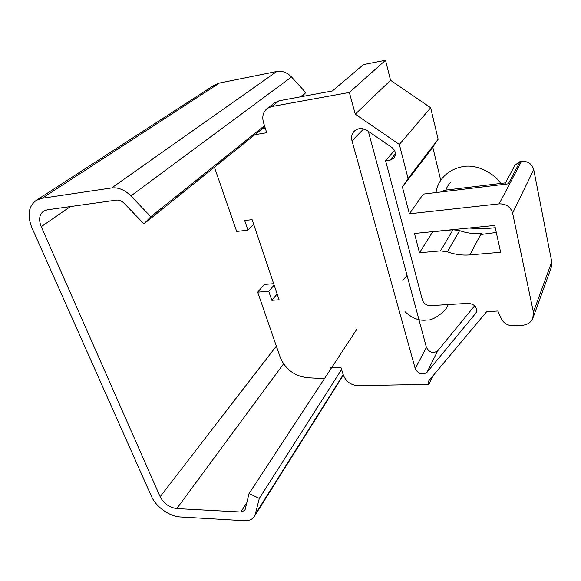 <?xml version="1.0" encoding="UTF-8"?>
<svg xmlns="http://www.w3.org/2000/svg" width="581" height="581" viewBox="0 0 581 581"><rect width="100%" height="100%" fill="white"/><g stroke="black" fill="none" stroke-linecap="round" stroke-linejoin="round"><path stroke-width="0.87" d="M419.489 252.757L440.507 250.876L447.363 251.813C454.756 254.493 462.258 255.524 469.876 254.906L500.64 252.256L494.751 225.435L414.478 233.475L419.489 252.757L432.729 231.783L453.02 229.756L459.615 230.606C466.717 233.134 473.943 234.056 481.279 233.388L480.669 234.535L496.297 232.465M273.666 283.688L264.493 284.414L257.681 292.141L268.763 291.313L271.828 300.312L279.091 299.803L252.11 219.647L244.674 220.526L247.956 230.17L236.67 231.434L214.447 167.205M265.27 128.132L262.612 128.488M440.732 180.255L432.787 147.247L438.139 139.258L430.666 107.739L390.563 80.301L385.508 60.257L363.488 64.571L332.426 90.948L279.17 100.76L274.385 102.953M324.808 378.049L319.906 378.413L307.247 377.694C294.378 375.994 285.394 369.262 280.289 357.489L257.681 292.141M443.18 190.423L505.506 182.862M515.049 165.062L520.14 161.46L521.513 161.278C527.882 161.053 531.956 163.827 533.736 169.608L551.754 261.828L551.151 267.761L533.213 317.342M432.787 147.247L402.415 187.017L409.38 213.815L499.152 203.858C506.102 203.742 510.583 206.814 512.609 213.067L533.394 312.179L532.806 318.482C530.773 322.658 527.076 324.953 521.709 325.375L513.386 325.774C507.845 325.701 503.85 323.392 501.388 318.838L497.844 311.009L486.696 311.634L428.175 381.535L428.923 384.295L358.23 385.675C351.069 385.181 346.138 381.732 343.429 375.326L340.902 367.323L330.088 367.642L330.168 369.879M520.14 161.46L508.317 183.843L423.288 194.098L409.38 213.815M495.252 227.708L483.69 228.849L468.896 228.021M274.138 285.082L268.763 291.313M277.137 294.008L271.828 300.312M253.73 224.469L247.956 230.17M262.663 128.575L255.088 134.661L266.723 132.722L263.505 122.547C261.871 116.534 263.142 111.821 267.318 108.393L271.676 106.548L349.348 92.437L355.274 114.174L399.35 144.466L408.073 178.534L402.415 187.017M385.508 60.257L349.348 92.437M390.563 80.301L355.274 114.174M430.666 107.739L399.35 144.466M438.139 139.258L408.073 178.534M433.172 375.566L428.923 384.295M351.999 140.813L415.255 368.695C418.371 374.091 422.278 375.311 426.977 372.348L476.195 312.709C477.4 307.342 474.771 304.212 468.301 303.333L430.55 305.642C426.483 305.519 423.774 303.645 422.416 300.014L385.61 160.777L390.134 160.145L393.853 158.228C396.46 154.459 395.806 150.878 391.906 147.494L367.315 130.638C362.595 127.791 358.324 127.9 354.504 130.95C351.868 133.579 351.04 136.869 351.999 140.813L363.641 128.938M368.332 131.342L426.389 347.329C429.374 352.587 433.157 353.735 437.74 350.779L474.662 305.744M394.506 150.348L385.61 160.777M150.835 216.72L143.943 223.874L124.145 203.299C121.727 200.91 119.178 199.842 116.512 200.104L47.192 209.828L43.648 211.099C39.276 214.44 38.477 219.633 41.251 226.684L160.138 496.726C163.835 503.589 169.383 507.54 176.791 508.586L240.81 512.014L244.681 510.496L245.189 509.377L249.053 493.538L259.315 498.411L255.284 514.221L254.093 516.858C252.038 519.625 248.762 520.91 244.281 520.714L180.437 516.981C169.529 516.531 155.911 506.814 151.438 496.319L31.977 227.89C27.009 215.413 28.447 206.233 36.291 200.351L42.166 198.259L111.668 187.939C118.364 187.235 124.777 189.9 130.892 195.935L150.835 216.72L264.493 125.678M213.931 85.327L219.465 83.032L276.767 71.485C282.192 70.613 287.108 72.443 291.502 76.968L305.766 92.611L301.786 96.591M300.5 96.831L305.766 92.611M143.943 223.874L264.82 126.716M249.053 493.538L356.995 328.984M259.315 498.411L341.584 369.487M279.17 100.76L271.676 106.548M521.513 161.278L499.152 203.858M533.736 169.608L512.609 213.067M551.754 261.828L533.394 312.179M426.389 347.329L415.255 368.695M437.74 350.779L426.977 372.348M476.689 311.285L475.643 313.529M395.465 153.812L390.134 160.145M480.669 234.535L469.876 254.906M453.02 229.756L440.507 250.876M459.615 230.606L447.363 251.813M42.166 198.259L219.465 83.032M111.668 187.939L276.767 71.485M130.892 195.935L291.502 76.968M41.251 226.684L70.41 206.575M160.138 496.726L276.345 346.087M176.791 508.586L283.543 363.866M240.81 512.014L246.78 502.841M255.284 514.221L343.226 374.687M515.383 164.438L504.751 184.271M274.864 102.59L267.318 108.393M476.42 312.229L476.195 312.709M394.216 157.8L393.853 158.228M501.447 184.671C495.978 174.431 477.175 163.297 462.215 166.754C445.859 170.037 437.246 182.042 436.07 192.551M450.914 182.056C448.242 184.714 446.426 187.837 445.474 191.418M407.078 275.488L402.844 280.195M404.986 311.67C412.249 318.417 419.635 321.184 427.144 319.978C433.085 321.119 447.152 310.298 448.104 304.567M36.291 200.351L214.433 85M254.478 516.233L343.356 375.086"/></g></svg>
